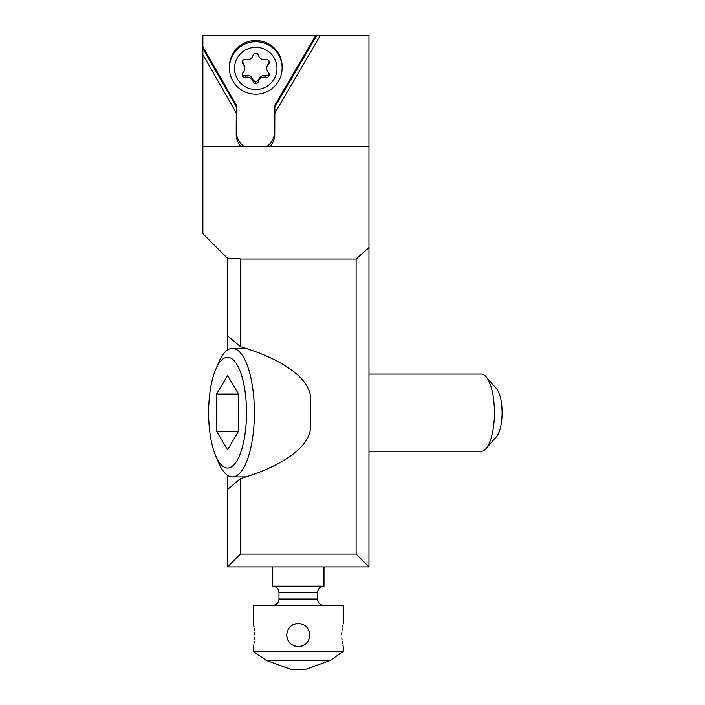 <?xml version="1.0" encoding="UTF-8"?>
<svg xmlns="http://www.w3.org/2000/svg" width="705" height="705" viewBox="0 0 705 705"><rect width="100%" height="100%" fill="white"/><g stroke="black" fill="none" stroke-linecap="round" stroke-linejoin="round"><path stroke-width="1.06" d="M356.113 259.07L356.113 554.059L240.423 554.059L240.423 478.651A206.715 70.703 180 0 0 310.799 425.503L310.799 399.797A206.715 70.703 180 0 0 240.423 346.649L240.423 259.07L356.113 259.07L368.971 247.534L368.971 35.25L316.836 35.25L274.88 106.922L274.88 105.248L274.765 131.042A19.282 19.211 0 0 1 266.587 146.666M368.971 247.534L368.971 566.908L227.565 566.908L227.565 475.355M227.565 349.953L227.565 258.391L202.89 233.707L202.89 146.666L269.971 146.666A19.282 19.211 180 0 0 274.765 134.073L274.88 106.922M240.423 346.649L227.565 335.844M240.423 259.07L239.568 258.391L227.565 258.391M244.371 146.666A19.282 19.211 0 0 1 236.21 131.588M236.316 106.755L202.89 48.495L202.89 54.743L236.29 112.967L236.316 106.755L236.316 105.071L202.89 46.812L202.89 35.25L315.858 35.25L274.88 105.248M236.29 112.967L236.201 133.906A19.282 19.211 180 0 0 240.995 146.666M202.89 54.743L202.89 146.666M202.89 46.812L202.89 48.495M274.853 113.135L320.458 35.25M315.858 35.25L316.836 35.25M356.113 554.059L368.971 566.908M227.565 566.908L240.423 554.059M240.423 478.651L227.565 489.455M272.562 605.472C276.466 605.093 278.607 602.951 278.986 599.047L317.55 599.047L317.55 592.623L278.986 592.623C278.607 588.719 276.466 586.578 272.562 586.19L323.983 586.19L323.983 566.908M343.264 623.476L343.264 605.472L253.28 605.472L253.28 623.476M298.268 646.608C291.253 645.912 287.393 642.052 286.697 635.038C287.393 628.023 291.253 624.172 298.268 623.476C305.291 624.172 309.142 628.023 309.839 635.038C309.142 642.052 305.291 645.912 298.268 646.608L298.294 646.608M286.838 636.827L286.732 635.954M266.129 660.391L330.407 660.391L304.701 669.75L291.844 669.75L266.129 660.391L253.28 651.394L343.264 651.394L343.22 646.441M254.787 635.038C253.139 649.966 253.139 649.966 254.787 635.038C253.139 620.118 253.139 620.118 254.787 635.038L254.708 632.332M254.54 630.376L254.329 628.693M254.064 627.053L253.659 625.071M253.439 624.128L253.324 623.643M253.28 651.394L253.659 645.013M254.064 643.03L254.329 641.391M254.54 639.708L254.708 637.752M309.698 633.257L309.803 634.13M341.749 635.038C343.397 649.966 343.397 649.966 341.749 635.038C343.397 620.118 343.397 620.118 341.749 635.038L341.837 632.332M341.995 630.376L342.207 628.693M342.48 627.053L342.877 625.071M343.097 624.128L343.22 623.643M343.097 645.956L342.877 645.013M342.48 643.03L342.207 641.391M341.995 639.708L341.837 637.752M286.768 636.324L286.847 636.862M287.05 637.849L287.323 638.783M287.702 639.743L288.01 640.387M289.253 642.299L289.79 642.916M290.46 643.577L291.191 644.194M291.967 644.74L295.686 646.318M308.816 639.796L308.534 640.378M307.31 642.264L306.737 642.925L307.31 642.264M304.525 644.775L303.785 645.207M302.233 645.912L300.709 646.353M300.453 646.406L299.466 646.547M294.276 645.903L295.73 646.326M289.235 627.82L289.799 627.159M290.46 626.507L291.183 625.899M292.02 625.309L292.751 624.868M293.077 624.701L293.818 624.366M294.311 624.172L295.827 623.731M296.091 623.678L297.069 623.537M309.768 633.76L309.698 633.222M309.495 632.235L309.222 631.31M308.852 630.358L308.534 629.697M307.283 627.785L306.745 627.168M306.076 626.507L305.344 625.89M304.569 625.335L300.859 623.766M300.383 623.669L299.325 623.52M308.869 639.673L308.526 640.396M304.542 644.758L303.934 645.128M302.251 645.903L300.762 646.335M300.418 646.406L299.475 646.547M234.562 68.411A21.212 21.132 0 0 1 255.774 47.288A21.212 21.132 0 0 1 276.986 68.411A21.212 21.132 0 0 1 255.774 89.544A21.212 21.132 0 0 1 234.562 68.411M282.123 67.971A26.349 26.252 180 0 0 255.774 41.718A26.349 26.252 180 0 0 229.425 67.971A26.349 26.252 180 0 0 255.774 94.223A26.349 26.252 180 0 0 282.123 67.971L282.123 66.737A26.349 26.252 180 0 0 255.774 40.485A26.349 26.252 180 0 0 229.425 66.737L229.425 67.971M242.22 74.615A2.776 2.767 180 0 0 245.728 77.286A5.984 5.957 0 0 1 253.086 81.516A2.776 2.767 180 0 0 258.462 81.516A5.984 5.957 0 0 1 265.82 77.286A2.776 2.767 180 0 0 268.508 72.65A5.984 5.957 0 0 1 268.508 64.181A2.776 2.767 180 0 0 265.82 59.546A5.984 5.957 0 0 1 258.462 55.316A2.776 2.767 180 0 0 253.086 55.316A5.984 5.957 0 0 1 245.728 59.546A2.776 2.767 180 0 0 243.04 64.181A5.984 5.957 0 0 1 243.04 72.65A2.776 2.767 180 0 0 242.22 74.615M269.231 73.884L268.252 75.338L265.82 75.743C262.207 75.021 259.757 76.431 258.462 79.973L255.774 82.124L253.086 79.973C251.8 76.44 249.35 75.03 245.728 75.743L245.728 77.286M242.22 73.144C242.582 75.241 243.745 76.105 245.728 75.743M244.82 68.411L244.82 66.781L243.04 62.639L243.04 64.181M242.22 60.745L243.04 62.639M269.222 61.467L266.737 66.781L266.737 68.411M486.045 448.574L496.523 436.598A25.706 8.795 -90 0 0 502.11 412.654A25.706 8.795 -90 0 0 496.523 388.702L486.045 376.734A38.563 13.192 90 0 1 494.434 412.654A38.563 13.192 90 0 1 486.045 448.574A38.563 13.192 90 0 1 481.242 451.218L368.971 451.218M368.971 374.091L481.242 374.091A38.563 13.192 90 0 1 486.045 376.734M215.633 369.676L218.541 362.758A64.278 21.987 90 0 1 232.403 348.376A64.278 21.987 90 0 1 254.382 412.654A64.278 21.987 90 0 1 232.403 476.924A64.278 21.987 90 0 1 218.541 462.542L215.633 455.633A55.369 18.938 90 0 1 208.627 412.654A55.369 18.938 90 0 1 215.633 369.676A55.369 18.938 90 0 1 235.708 362.661A55.369 18.938 90 0 1 246.503 412.654A55.369 18.938 90 0 1 235.708 462.647A55.369 18.938 90 0 1 215.633 455.633M238.563 394.095L227.565 375.545L216.576 394.095L238.563 394.095L238.563 431.204L216.576 431.204L227.565 449.764L238.563 431.204M216.576 431.204L216.576 394.095M274.765 134.073L274.765 131.042M269.971 146.666L368.971 146.666M253.086 81.516L253.086 79.973M258.462 81.516L258.462 79.973M268.508 62.639L268.508 64.181M265.82 75.743L265.82 77.286M272.562 586.19L272.562 566.908M317.55 592.623C317.929 588.719 320.079 586.578 323.983 586.19M317.55 599.047C317.937 602.951 320.079 605.093 323.983 605.472M330.407 660.391L343.264 651.394M278.986 599.047L278.986 592.623M232.403 348.376L245.966 348.376M232.403 476.924L245.966 476.924"/></g></svg>
